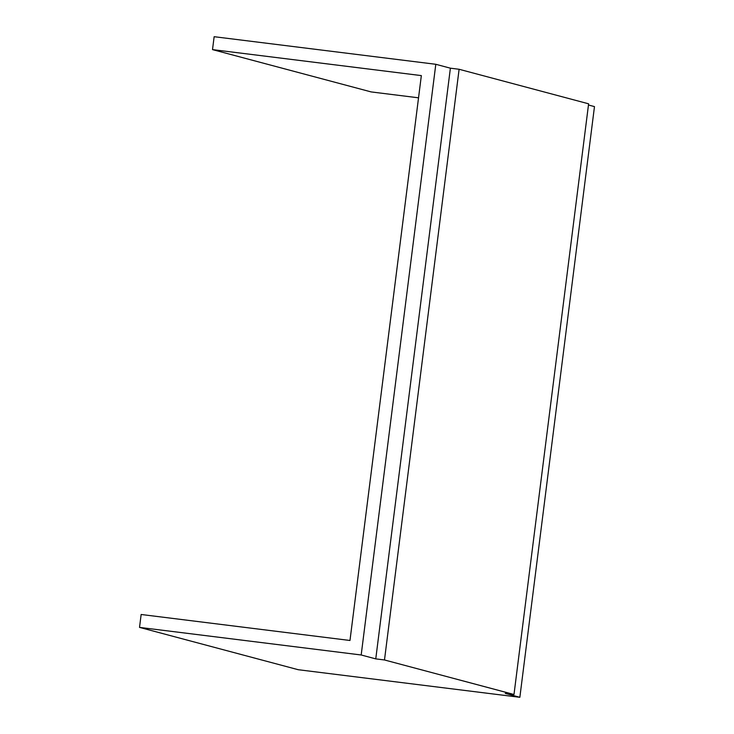 <?xml version="1.0" encoding="UTF-8"?>
<svg xmlns="http://www.w3.org/2000/svg" width="734" height="734" viewBox="0 0 734 734"><rect width="100%" height="100%" fill="white"/><g stroke="black" fill="none" stroke-linecap="round" stroke-linejoin="round"><path stroke-width="1.1" d="M418.536 97.815L371.184 91.924L212.511 49.609L421.344 75.602L349.98 640.479L141.148 614.486L139.524 627.396L361.183 654.985L375.762 658.875L384.488 659.967L513.993 694.492L505.276 693.41L519.856 697.3L298.197 669.711L139.524 627.396M588.466 104.999L594.476 106.604L519.856 697.3M212.511 49.609L214.144 36.7L435.803 64.289L361.183 654.985M435.803 64.289L450.392 68.179L375.762 658.875M450.392 68.179L459.108 69.271L384.488 659.967M459.108 69.271L588.613 103.806L513.993 694.492"/></g></svg>
